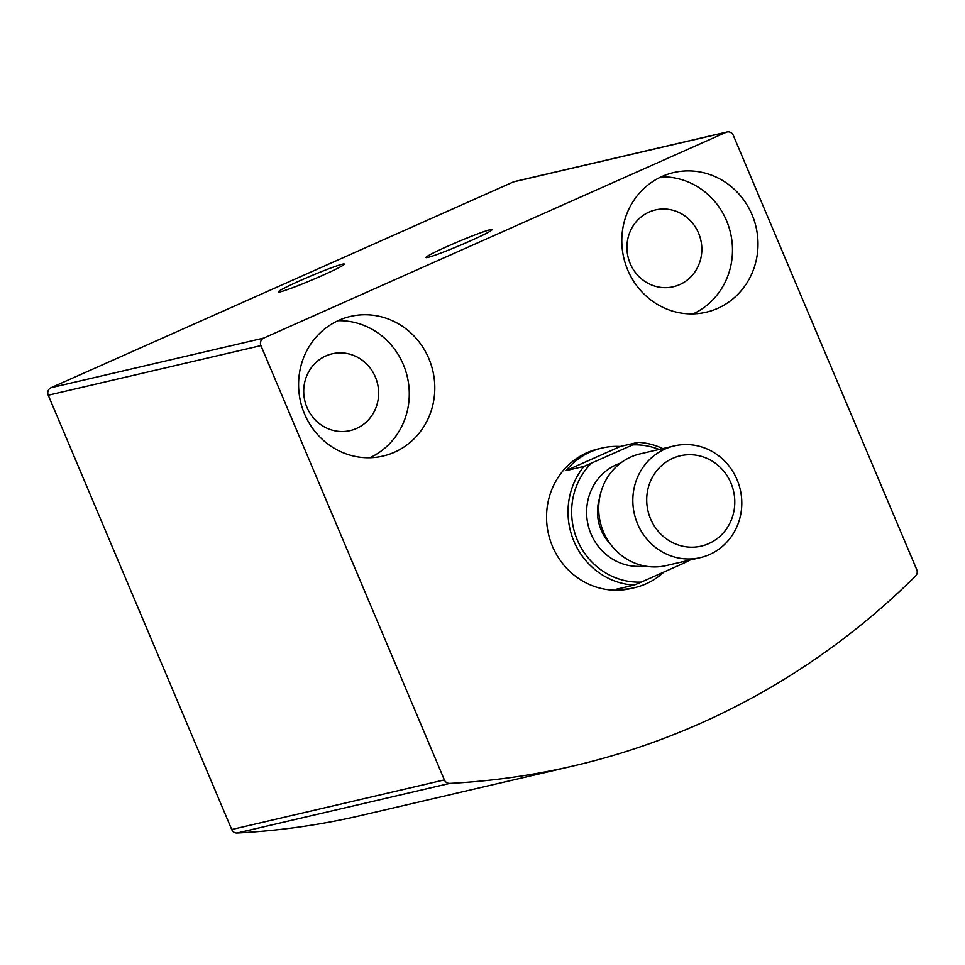 <?xml version="1.0" encoding="UTF-8"?>
<svg xmlns="http://www.w3.org/2000/svg" width="965" height="965" viewBox="0 0 965 965"><rect width="100%" height="100%" fill="white"/><g stroke="black" fill="none" stroke-linecap="round" stroke-linejoin="round"><path stroke-width="1.45" d="M260.912 345.603L444.37 779.913A5.73 5.428 76.9 0 0 449.738 783.411A788.646 747.006 76.9 0 0 573.789 765.848A788.646 747.006 76.9 0 0 915.568 576.069A5.73 5.428 76.9 0 0 916.75 569.652L733.291 135.341A5.73 5.428 76.9 0 0 726.09 132.289L263.65 338.112A5.73 5.428 76.9 0 0 260.912 345.603L48.25 395.216L231.709 829.526A5.73 5.428 76.9 0 0 237.076 833.024A788.646 747.006 76.9 0 0 361.139 815.461L573.789 765.848M727.019 131.976L514.357 181.589A5.73 5.428 76.9 0 0 513.428 181.903L51 387.725A5.73 5.428 76.9 0 0 48.25 395.216M322.503 275.411A35.85 2.051 -22.9 0 0 344.324 264.205A35.85 2.051 -22.9 0 0 310.513 276.135A35.85 2.051 -22.9 0 0 278.39 292.057A35.85 2.051 -22.9 0 0 322.503 275.411M470.244 240.948A35.85 2.051 -22.9 0 0 492.066 229.742A35.85 2.051 -22.9 0 0 458.254 241.66A35.85 2.051 -22.9 0 0 426.132 257.595A35.85 2.051 -22.9 0 0 470.244 240.948M591.195 463.405A68.829 65.198 -103.1 0 0 577.347 540.062A68.829 65.198 -103.1 0 0 641.327 582.088L634.101 585.116L616.189 589.289A71.7 67.912 76.9 0 0 634.512 587.709L630.929 588.541A71.7 67.912 -103.1 0 1 552.487 546.383A71.7 67.912 -103.1 0 1 598.348 448.906L601.931 448.062A71.7 67.912 76.9 0 0 566.057 470.606L583.97 466.421L632.714 444.913A68.829 65.198 -103.1 0 1 659.083 449.461M627.745 270.055A71.7 67.912 -103.1 0 1 673.606 172.578A71.7 67.912 -103.1 0 1 756.029 226.968A71.7 67.912 -103.1 0 1 706.187 312.214A71.7 67.912 -103.1 0 1 627.745 270.055M304.53 413.913A71.7 67.912 -103.1 0 1 350.404 316.436A71.7 67.912 -103.1 0 1 432.827 370.825A71.7 67.912 -103.1 0 1 382.984 456.071A71.7 67.912 -103.1 0 1 304.53 413.913M337.943 320.718A71.7 67.912 -103.1 0 1 407.302 376.772A71.7 67.912 -103.1 0 1 369.909 457.736M306.991 407.423A39.432 37.346 -103.1 0 1 332.213 353.805A39.432 37.346 -103.1 0 1 377.544 383.72A39.432 37.346 -103.1 0 1 350.126 430.607A39.432 37.346 -103.1 0 1 306.991 407.423M661.158 176.86A71.7 67.912 -103.1 0 1 730.517 232.915A71.7 67.912 -103.1 0 1 693.123 313.878M630.193 263.566A39.432 37.346 -103.1 0 1 655.416 209.948A39.432 37.346 -103.1 0 1 700.759 239.863A39.432 37.346 -103.1 0 1 673.341 286.75A39.432 37.346 -103.1 0 1 630.193 263.566M685.15 561.172A68.829 65.198 -103.1 0 1 682.858 563.596L641.327 582.088M634.101 585.116A71.7 67.912 -103.1 0 1 573.97 541.377A71.7 67.912 -103.1 0 1 583.97 466.421M632.714 444.913L638.154 442.308A71.7 67.912 -103.1 0 1 662.774 448.592M688.841 560.303A71.7 67.912 -103.1 0 1 688.286 560.991L682.858 563.596M638.154 442.308L620.242 446.481A71.7 67.912 76.9 0 0 601.931 448.062M634.512 587.709A71.7 67.912 76.9 0 0 663.956 572.016M672.738 458.327A46.356 43.907 -103.1 0 1 734.558 506.794A46.356 43.907 -103.1 0 1 664.945 537.77A46.356 43.907 -103.1 0 1 672.738 458.327M665.03 449.015A57.357 54.33 -103.1 0 1 674.282 445.914A57.357 54.33 -103.1 0 1 740.215 489.424A57.357 54.33 -103.1 0 1 700.349 557.625A57.357 54.33 -103.1 0 1 635.79 519.073A57.357 54.33 -103.1 0 1 665.03 449.015M700.349 557.625L666.2 565.587A57.357 54.33 -103.1 0 1 601.653 527.035A57.357 54.33 -103.1 0 1 630.893 456.988A57.357 54.33 -103.1 0 1 640.145 453.876L674.282 445.914M620.242 446.481L566.057 470.606M231.709 829.526L444.37 779.913M237.076 833.024L449.738 783.411M513.428 181.903L726.09 132.289M51 387.725L263.65 338.112M644.596 565.985A53.051 50.252 -103.1 0 1 588.662 527.204A53.051 50.252 -103.1 0 1 616.406 464.708A53.051 50.252 -103.1 0 1 620.579 463.079M610.266 543.91A44.45 42.11 -103.1 0 1 599.579 498.073"/></g></svg>
